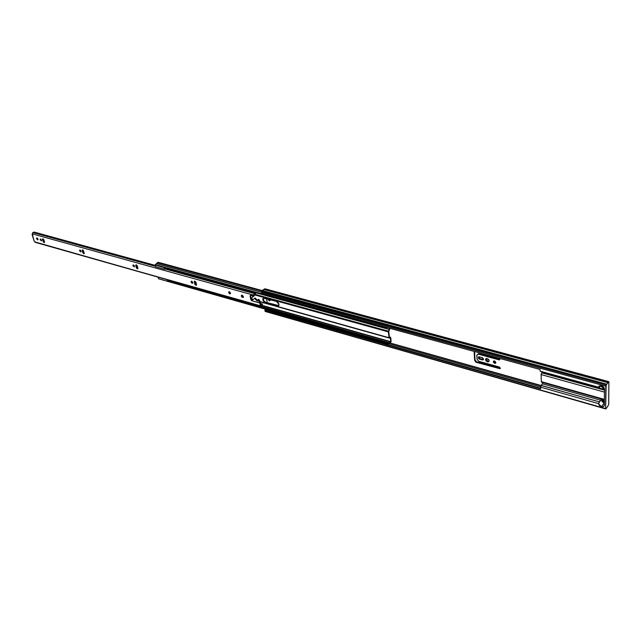 <?xml version="1.0" encoding="UTF-8"?>
<svg xmlns="http://www.w3.org/2000/svg" width="641" height="641" viewBox="0 0 641 641"><rect width="100%" height="100%" fill="white"/><g stroke="black" fill="none" stroke-linecap="round" stroke-linejoin="round"><path stroke-width="0.96" d="M603.926 399.752L604.391 400.008L603.926 399.752M604.183 402.989L601.41 406.723L604.183 402.989L602.131 401.699L601.298 399.551L599.295 401.875L541.14 385.409L542.446 383.815L600.545 400.2L542.446 383.815L542.406 382.445L542.446 383.815L540.587 387.156L598.502 403.622L599.407 405.489L601.41 406.723L603.421 406.634L604.343 405.288L603.686 406.482L601.41 406.723L598.502 403.622L599.295 401.875L389.736 342.887L540.924 385.746L540.587 387.156L598.502 403.622L600.986 399.728L602.564 399.367L601.29 399.559L604.183 402.989M604.351 405.216L604.471 388.831L603.558 386.932L601.522 385.698L604.463 388.831L604.351 405.216M603.317 388.19L603.926 387.388L603.317 388.19L604.375 388.318L603.317 388.19L600.617 385.954L603.317 388.19M494.98 362.942L495.813 362.902L494.235 362.542L493.65 361.027L494.98 362.942L494.62 363.351L494.98 362.942M494.483 360.987L495.525 363.263L494.62 363.351L495.341 363.351L495.87 362.534L494.988 361.22L493.57 361.075L493.274 362.045L494.62 363.351L493.578 361.075L494.483 360.987M485.982 358.639L487.785 361.404L487.424 361.804C485.614 360.867 485.133 359.817 485.982 358.639L487.216 358.527L485.606 359.072L485.87 360.659L488.105 361.869L489.035 361.26L489.083 360.338L487.216 358.527C489.027 359.457 489.516 360.506 488.666 361.684L487.424 361.804L489.019 361.292L486.759 360.843L485.966 358.68M604.191 401.923L602.877 399.455L602.844 400.954L604.191 401.923M268.178 299.347L268.988 300.693L270.077 300.637L269.997 299.587L269.869 300.837L268.178 299.347M278.314 302.832L277.192 301.711L278.314 302.832L277.922 303.161L278.314 302.832M265.142 289.011L263.147 289.764L261.648 291.31L261.64 293.225L540.026 369.464L540.083 371.131L598.566 387.212L598.822 387.789L600.617 385.954L598.886 387.813L598.566 387.212L599.271 385.946L601.522 385.698L599.487 385.818L598.566 387.212L540.083 371.131L540.026 369.464L261.64 293.225L261.432 292.112L605.817 386.162L605.633 408.621L265.054 311.189L264.845 310.1L540.635 388.791L540.587 387.156L540.635 388.791L264.845 310.1L265.246 309.771L540.619 388.262L265.246 309.771L264.845 310.1L265.27 311.486L605.633 408.621L606.154 385.057L261.728 291.23L261.432 292.112L605.817 386.162L606.154 385.057L261.728 291.23L262.522 290.597L606.827 384.175L607.956 382.669L263.876 289.516L262.522 290.597L606.827 384.175L606.154 385.057L607.956 382.669L263.876 289.516L264.669 288.883L608.621 381.796L607.956 382.669L608.83 381.659L608.726 404.423L608.894 381.715L265.102 288.931M604.463 389.448L542.094 372.181L604.463 389.448M540.708 371.492L598.886 387.813M389.095 343.808L540.595 386.86L389.095 343.808M266.504 310.132L267.193 309.691L266.512 310.132M267.273 302.744L266.496 298.618L267.273 302.744M477.208 354.745L478.619 353.752L478.258 354.144L478.619 353.752L499.892 359.473L499.083 359.873L478.258 354.144L476.8 355.354L477.064 359.208L478.739 361.284L499.483 367.069L500.164 368.551L499.563 368.607L476.463 362.381L474.685 360.394L474.148 352.766L474.981 351.645L474.156 352.478L474.685 360.394L475.814 362.085L500.26 368.463L499.483 367.069L478.739 361.284L477.064 359.208L476.8 355.258L478.258 354.144L499.083 359.873L499.892 359.481L499.331 358.471L478.178 352.526L498.994 358.319L499.676 359.809L478.619 353.752L477.241 354.705M482.336 359.938L483.546 359.345L482.689 357.814L479.18 356.781L478.394 357.053L478.258 357.878L479.083 358.944L482.336 359.938L482.705 359.537L479.22 358.383L478.635 356.861L479.949 358.776L479.588 359.176L478.555 356.909L482.184 357.59L483.218 359.857L479.588 359.176L479.949 358.776L483.506 359.497L482.336 359.938M278.867 305.477L277.401 305.581L278.867 305.477L279.003 304.275L278.074 302.464L276.431 301.366L279.003 304.275L278.426 305.909L277.273 305.981L278.875 305.461M276.736 301.478L277.922 303.161L276.736 301.478M277.922 305.709L277.801 305.188L277.922 305.709M604.375 401.426L603.181 400.505L602.941 399.471L604.375 401.426M474.62 351.781L474.148 352.766L474.685 360.394L475.045 360.002L476.824 361.989L476.463 362.381L476.824 361.989L479.083 362.614L478.723 363.014L479.348 362.445L478.979 362.838L479.348 362.445L499.924 368.198L499.563 368.607L500.381 368.214L476.175 361.692L475.045 360.002L474.596 351.821M608.726 404.423L607.732 406.394L608.726 404.423M607.732 406.394L605.961 408.806L607.732 406.394M265.558 311.406L605.745 408.95M541.108 374.576L604.447 392.1L541.108 374.576L541.325 381.659L541.108 374.352L542.102 372.285L541.108 374.576M541.557 382.212L541.325 381.659L604.391 399.383L541.325 381.659L541.557 382.212L604.391 399.88M604.463 390.121L541.661 372.814L604.463 390.121M241.345 296.078L241.617 295.261L243.396 296.655L242.346 295.309L241.481 295.357L241.505 296.535L242.394 297.424L243.348 297.232L243.396 296.655L243.123 297.472L241.345 296.078L241.881 295.653L241.345 296.078M241.881 295.197L241.881 295.653L241.881 295.197M228.629 292.52L228.877 291.767L230.488 293.041L229.71 291.919L229.166 291.711L228.781 292.937L229.774 293.81L230.448 293.57L229.157 291.711L228.629 292.52L229.166 292.104L230.496 293.426L230.239 293.786L228.629 292.52M132.887 265.711L133.08 264.973L134.49 266.159L133.761 265.118L133.032 264.997L132.951 265.903L134.434 266.784L133.432 265.334L132.887 265.711L133.4 264.949L134.49 266.159L134.298 266.896L132.887 265.711M191.074 282L191.29 281.255L192.821 282.489L192.068 281.407L191.162 281.359L191.13 282.2L192.004 283.194L192.733 283.138L191.611 281.599L191.074 282L191.595 281.207L192.845 282.881L192.596 283.242L191.074 282M79.612 250.799L79.772 250.07L81.087 251.208L80.381 250.206L79.636 250.19L79.684 250.984L81.062 251.817L81.087 251.208L80.926 251.937L79.612 250.799L80.157 250.439L79.612 250.799M40.135 239.742L40.271 239.021L41.505 240.127L40.824 239.157L40.199 239.061L40.199 239.926L41.505 240.72L41.505 240.127L41.369 240.848L40.135 239.742L40.671 239.405L40.135 239.742M36.505 238.724L36.649 237.939L37.987 239.141L37.402 238.22L36.673 237.931L36.505 238.724L37.915 239.878L37.987 239.141L37.843 239.918L36.505 238.724L37.05 238.388L36.505 238.724M36.986 237.955L37.05 238.388L36.986 237.955M260.687 306.238L35.199 242.33L260.342 305.757L259.813 303.025L260.294 302.576L260.919 305.404L262.594 304.058L261.472 305.653L262.594 304.058L260.927 305.404L260.35 302.592L259.813 303.025L252.033 300.837L250.719 299.347L250.399 295.389L253.756 296.134L253.564 295.124L32.29 233.877L34.149 241.144L32.05 234.39L32.491 234.51L32.579 232.811L34.077 232.05L155.226 265.35L34.077 232.05L33.124 232.635L155.475 266.344L33.124 232.635L32.29 233.877L253.564 295.124L253.756 296.134L250.166 295.637L251.032 300.06L252.033 300.837L259.813 303.025L260.406 305.973L261.472 305.653L260.687 306.238L34.79 241.897L34.598 241.264L35.167 242.322M262.594 304.058L260.518 303.473L262.594 304.058M254.293 295.709L254.237 294.459L253.756 296.134L254.293 295.709M243.396 297.112L241.881 295.653L243.396 297.112M136.309 265.15L136.02 264.781L135.732 265.35L136.381 267.85L137.35 268.835L137.919 268.451L136.918 267.473L136.309 265.15L135.764 265.526L135.956 264.805L137.342 265.967L136.629 264.949L136.854 267.281L137.919 268.467L137.342 265.967L137.703 268.819L136.317 267.658L136.854 267.281L136.317 267.658L135.764 265.526L136.309 265.15M196.515 284.925L195.369 283.867L194.792 281.087L194.271 281.864L194.928 284.468L196.018 285.333L196.499 284.556L195.842 281.944L194.463 281.143L194.271 281.864L194.495 281.135L195.994 282.344L196.499 284.556L196.274 285.285L194.776 284.067L195.313 283.667L196.515 284.925M82.769 250.206L82.224 250.559L82.889 252.834L83.642 253.7L84.283 253.387L83.434 252.482L82.769 250.206L84.275 253.227L82.961 249.998L82.32 249.894L82.224 250.559L82.377 249.862L83.634 250.96L84.083 253.748L82.825 252.658L83.37 252.306L82.825 252.658L82.224 250.559L82.769 250.206M81.127 251.584L80.157 250.439L81.127 251.576M44.541 242.21L43.035 238.821L42.538 239.486L43.316 241.873L44.093 242.586L44.525 242.058L43.708 239.502L42.811 238.764L42.538 239.486L42.675 238.789L43.86 239.854L44.485 241.889L44.357 242.578L43.163 241.521L43.708 241.184L44.541 242.21M41.561 240.487L40.671 239.405L41.561 240.487M38.043 239.574L37.05 238.388L38.043 239.574M255.791 293.209L254.237 294.459L255.471 293.762L255.366 292.873L166.003 268.307L255.366 292.873L254.429 293.618L165.049 268.988L254.429 293.618L255.366 292.873L255.791 293.209M253.564 295.124L254.429 293.618L253.564 295.124M43.163 241.521L42.538 239.486L43.083 239.141L43.708 241.184L43.163 241.521M194.776 284.067L194.271 281.864L194.816 281.463L195.313 283.667L194.776 284.067M251.256 297.624L252.378 299.235L251.849 299.668L250.976 297.688L251.448 297.656L250.775 297.889L250.791 298.61L251.665 299.595L253.371 299.315L252.834 299.74L254.613 298.426L257.65 300.525L255.15 298.001L252.77 299.78L252.378 299.235L251.849 299.668L252.73 299.796L254.613 298.426L255.951 299.78L256.488 299.347L255.15 298.001L253.267 299.371L252.378 299.235L251.256 297.624M251.769 297.745L254.301 295.757L251.769 297.745M251.008 295.373L253.772 296.182L251.008 295.373M258.419 299.363L258.972 299.579L257.882 299.796L257.41 300.901L255.991 299.94L257.201 300.958L257.93 299.756L258.972 299.579L260.118 301.406L258.972 299.579L258.435 300.004L259.589 301.839L260.118 301.406L260.334 302.544L260.118 301.406L259.589 301.839L259.805 302.977L260.334 302.544L259.805 302.977L252.025 300.789L250.767 299.363L250.15 296.262L250.559 295.341M258.467 299.323L257.93 299.756L259.805 302.977L251.817 300.709L250.767 299.363L250.431 295.437M386.667 328.232L387.084 327.575L386.667 328.232M164.641 267.746L386.515 328.697L155.162 265.078L155.306 264.653L386.363 328.024L386.194 328.537L386.643 327.455L386.363 328.024L155.306 264.653L156.476 263.579L155.162 265.078L155.571 266.752L155.162 265.078L164.641 267.746M167.79 280.742L388.286 343.376L388.069 344.049L167.589 281.311L167.79 280.742L167.589 281.311L388.31 344.161L158.816 278.851L167.589 281.311L167.213 279.748L167.589 281.311L158.535 278.739L158.151 277.176L158.816 278.851L388.31 344.161L388.286 343.376L167.79 280.742M388.502 343.472L389.263 342.895L388.502 343.472M168.19 280.854L168.855 280.405L389.263 342.895L168.952 280.269L389.263 342.895L390.553 341.885L261.584 305.437L390.77 341.677L389.359 342.735L168.952 280.269L168.19 280.854M261.736 305.228L390.77 341.677L261.736 305.228M388.494 331.181L254.894 294.307L388.494 331.181L389.319 329.474L388.366 331.87L389.063 337.743L260.158 301.623L389.063 337.743L388.494 331.181M254.108 294.756L388.366 331.87L254.108 294.756M166.187 268.178L389.319 329.474L166.187 268.178L164.673 269.26L164.264 267.577L164.673 269.26L155.571 266.752L164.673 269.26L166.195 268.17M389.159 328.144L389.319 329.474L389.159 328.144M158.351 262.481L156.476 263.579L261.456 292.264L156.476 263.579L261.448 292.208L156.596 263.563L157.454 262.626L261.937 291.07L157.854 262.345L262.329 290.758L158.311 262.401M389.704 329.113L388.742 331.509L389.6 328.264L389.704 329.113M389.448 337.374L388.742 331.509L389.448 337.374L390.465 337.302L389.448 337.374M278.779 305.605L265.326 302.159L263.531 300.365L263.427 298.105C262.882 299.836 263.659 301.238 265.743 302.32L265.35 302.64L277.273 305.981L278.779 305.605M389.408 337.006L390.714 337.631L391.154 341.308L390.681 337.486L389.408 337.006L390.521 337.31M391.154 341.308L390.473 342.615L391.154 341.308M390.257 342.558L389.568 343.135L390.265 342.558M389.472 343.296L388.31 344.161L389.472 343.296M390.337 337.991L390.77 341.677L390.337 337.991L389.319 338.063L390.337 337.991M243.42 296.935L242.458 296.663L243.42 296.935M230.504 293.314L229.807 293.121L230.504 293.314M196.306 283.731L195.257 283.434L196.306 283.731M192.853 282.761L192.236 282.593L192.853 282.761M195.313 283.675L196.362 283.971L195.313 283.683M389.255 338.055L260.206 301.879L389.199 338.031M276.431 301.366L263.707 298.009L262.922 298.594L262.93 300.228L265.35 302.64C262.954 301.238 262.297 299.732 263.371 298.129L276.431 301.366M265.35 302.64L265.743 302.32L277.665 305.653L277.273 305.981L265.35 302.64M604.263 405.697L603.686 406.482M264.949 288.803L608.83 381.659M254.469 298.474L255.006 298.049M253.307 299.355L252.77 299.78M158.143 262.281L262.465 290.637"/></g></svg>
